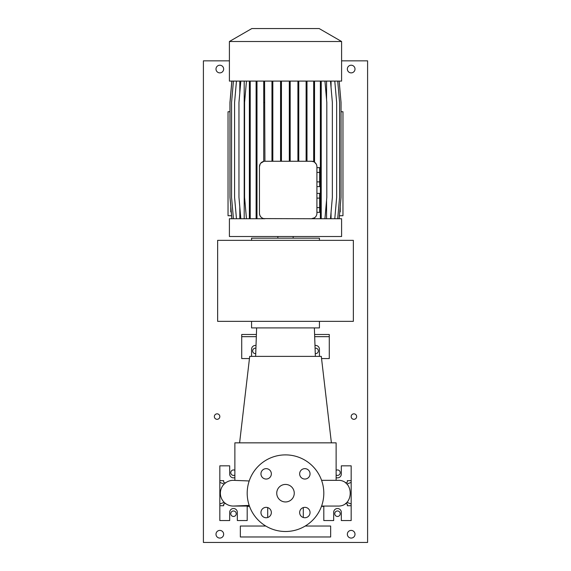 <?xml version="1.0" encoding="UTF-8"?>
<svg xmlns="http://www.w3.org/2000/svg" width="571" height="571" viewBox="0 0 571 571"><rect width="100%" height="100%" fill="white"/><g stroke="black" fill="none" stroke-linecap="round" stroke-linejoin="round"><path stroke-width="0.86" d="M285.5 484.436A8.758 8.758 0 0 0 276.742 493.194A8.758 8.758 0 0 0 285.5 501.952A8.758 8.758 0 0 0 294.258 493.194A8.758 8.758 0 0 0 285.5 484.436M266.15 468.648A5.196 5.196 0 0 0 260.954 473.844A5.196 5.196 0 0 0 266.15 479.048A5.196 5.196 0 0 0 271.346 473.844A5.196 5.196 0 0 0 266.15 468.648M266.15 507.348A5.196 5.196 0 0 0 260.954 512.544A5.196 5.196 0 0 0 266.15 517.74A5.196 5.196 0 0 0 271.346 512.544A5.196 5.196 0 0 0 266.15 507.348M304.85 507.348A5.196 5.196 0 0 0 299.654 512.544A5.196 5.196 0 0 0 304.85 517.74A5.196 5.196 0 0 0 310.046 512.544A5.196 5.196 0 0 0 304.85 507.348M304.85 468.648A5.196 5.196 0 0 0 299.654 473.844A5.196 5.196 0 0 0 304.85 479.048A5.196 5.196 0 0 0 310.046 473.844A5.196 5.196 0 0 0 304.85 468.648M249.192 505.421L233.767 506.042A12.862 12.862 0 0 1 220.37 493.194A12.862 12.862 0 0 1 233.767 480.347L249.192 480.968M331.394 442.846L321.295 356.375L249.705 356.375L239.606 442.846M256.629 327.911L255.637 356.375M314.371 327.911L315.363 356.375M336.126 480.332L336.126 442.846L234.874 442.846L234.874 480.389M267.713 507.583L267.713 517.504M303.287 507.583L303.287 517.504M265.765 526.034L240.348 526.034L240.348 536.976L330.652 536.976L330.652 526.034L305.235 526.034M224.182 502.33L219.828 503.979L219.828 520.559L229.678 520.559L229.678 512.351A3.833 3.833 0 0 1 233.51 508.518A3.833 3.833 0 0 1 237.336 512.351L237.336 520.559L247.193 520.559L247.193 506.056M323.807 506.056L323.807 520.559L333.664 520.559L333.664 512.351A3.833 3.833 0 0 1 337.49 508.518A3.833 3.833 0 0 1 341.322 512.351L341.322 520.559L351.172 520.559L351.172 482.409L346.818 484.058M251.568 356.375L251.568 349.259A3.833 3.833 0 0 1 256.015 345.476M319.432 356.375L319.432 349.259A3.833 3.833 0 0 0 314.985 345.476M285.5 531.501A38.307 38.307 0 0 0 323.807 493.194A38.307 38.307 0 0 0 285.5 454.887A38.307 38.307 0 0 0 247.193 493.194A38.307 38.307 0 0 0 285.5 531.501M256.4 334.485L241.719 334.485L241.719 336.669L256.322 336.669M321.552 358.559L329.281 358.559L329.281 334.485L314.6 334.485M329.281 336.669L314.678 336.669M249.448 358.559L241.719 358.559L241.719 336.669M347.346 482.259L347.346 480.668L347.346 482.259L345.534 482.945M347.346 505.72L347.346 504.129L347.346 505.72L351.172 505.72M351.172 482.409L351.172 465.829L341.322 465.829L341.322 474.037A3.833 3.833 0 0 1 336.126 477.62M351.172 480.668L347.346 480.668M321.509 506.263L323.807 506.498M345.534 503.444L347.346 504.129M351.172 503.979L346.818 502.33M223.654 504.129L223.654 505.72L223.654 504.129L225.466 503.444M223.654 482.259L223.654 480.668L223.654 482.259L225.466 482.945M219.828 503.979L219.828 465.829L229.678 465.829L229.678 474.037A3.833 3.833 0 0 0 234.874 477.62M223.654 480.668L219.828 480.668M223.654 505.72L219.828 505.72M247.193 506.498L249.491 506.263M224.182 484.058L219.828 482.409M217.637 240.348L217.637 321.345L353.363 321.345L353.363 240.348L217.637 240.348M251.568 321.345L251.568 327.911L319.432 327.911L319.432 321.345M319.432 240.348L319.432 238.157L251.568 238.157L251.568 240.348M293.159 238.157L293.159 236.515M277.841 238.157L277.841 236.515M251.84 28.55L319.16 28.55L341.594 41.505L229.406 41.505L251.84 28.55M229.406 41.505L229.406 81.089L341.594 81.089L341.594 41.505M314.542 218.729L314.542 217.772L311.445 218.729L263.731 218.6C261.154 217.936 259.726 216.152 259.448 213.261A5.474 5.474 0 0 0 264.923 218.729L229.406 218.729L229.406 236.515L341.594 236.515L341.594 218.729L311.445 218.729A5.474 5.474 0 0 0 316.912 213.261L316.912 166.739A5.474 5.474 0 0 0 311.445 161.265L313.679 161.743L313.679 81.089M230.77 206.602L230.77 211.891L231.234 211.891M340.23 206.602L340.23 211.891L339.766 211.891M316.912 198.123L319.653 198.123L319.653 193.383L316.912 193.383M319.653 198.123L319.653 207.601L316.912 207.601M319.653 207.601L319.653 212.341L316.912 212.341M314.542 81.089L314.542 162.228L316.227 164.084M316.912 213.261L316.869 213.961M326.562 81.089L326.562 99.611M326.562 200.207L326.562 218.729M264.587 81.089L264.923 161.265A5.474 5.474 0 0 0 259.448 166.739L260.19 163.984M260.726 163.227L263.731 161.4L263.731 81.089M331.052 81.089L331.052 87.563M331.052 212.255L331.052 218.729M239.813 81.089L239.813 92.773M239.813 207.052L239.813 218.729M244.202 81.089L244.202 218.729M311.445 161.265L264.923 161.265M233.439 81.089L231.569 102.459L231.569 197.359L233.439 218.729M259.448 166.739L259.448 213.261M316.912 172.399L319.653 172.399L319.653 167.66L316.912 167.66M319.653 172.399L319.653 181.878L316.912 181.878M319.653 181.878L319.653 186.617L316.912 186.617M264.587 102.459L263.731 102.459M306.984 81.089L306.984 102.459L306.12 102.459L306.12 161.265M306.984 102.459L306.984 161.265M306.12 81.089L306.12 102.459M290.182 81.089L290.182 102.459L289.319 102.459L289.319 161.265M290.182 102.459L290.182 161.265M289.319 81.089L289.319 102.459M298.776 81.089L298.776 102.459L297.919 102.459L297.919 161.265M298.776 102.459L298.776 161.265M297.919 81.089L297.919 102.459M281.439 81.089L281.439 102.459L280.582 102.459L280.582 161.265M281.439 102.459L281.439 161.265M280.582 81.089L280.582 102.459M272.824 81.089L272.824 102.459L271.967 102.459L271.967 161.265M272.824 102.459L272.824 161.265M271.967 81.089L271.967 102.459M314.542 102.459L313.679 102.459M313.679 218.25L313.679 218.729M231.833 81.089L229.963 102.459L229.963 197.359L231.833 218.729M240.834 81.089L238.964 102.459L238.964 197.359L240.834 218.729M339.167 81.089L341.037 102.459L341.037 197.359L339.167 218.729M236.451 81.089L234.581 102.459L234.581 197.359L236.451 218.729M337.711 81.089L339.581 102.459L339.581 197.359L337.711 218.729M330.488 81.089L332.358 102.459L332.358 197.359L330.488 218.729M256.122 81.089L256.122 218.729M256.986 81.089L256.986 102.459L256.122 102.459M256.986 102.459L256.986 197.359L256.122 197.359M256.986 197.359L256.986 218.729M250.226 81.089L250.226 218.729M249.37 81.089L249.37 218.729M250.226 102.459L249.37 102.459M250.226 197.359L249.37 197.359M246.451 81.089L244.581 102.459L244.581 197.359L246.451 218.729M231.883 81.089L230.013 102.459L230.013 197.359L231.883 218.729M320.374 81.089L320.374 218.729M321.23 81.089L321.23 102.459L320.374 102.459M321.23 102.459L321.23 197.359L320.374 197.359M321.23 197.359L321.23 218.729M324.942 81.089L326.812 102.459L326.812 197.359L324.942 218.729M334.784 81.089L336.654 102.459L336.654 197.359L334.784 218.729M229.963 111.738L228.036 111.738L228.036 215.724L231.569 215.724M339.431 215.724L342.964 215.724L342.964 111.738L341.037 111.738M217.087 413.839A2.734 2.734 0 0 0 214.353 416.573A2.734 2.734 0 0 0 217.087 419.314A2.734 2.734 0 0 0 219.828 416.573A2.734 2.734 0 0 0 217.087 413.839M353.913 413.839A2.734 2.734 0 0 0 351.172 416.573A2.734 2.734 0 0 0 353.913 419.314A2.734 2.734 0 0 0 356.647 416.573A2.734 2.734 0 0 0 353.913 413.839M255.922 348.217A2.734 2.734 0 0 0 252.66 350.901A2.734 2.734 0 0 0 255.729 353.62M336.126 475.043A2.734 2.734 0 0 0 340.23 472.674A2.734 2.734 0 0 0 336.126 470.304M234.874 470.304A2.734 2.734 0 0 0 230.77 472.674A2.734 2.734 0 0 0 234.874 475.043M337.49 510.981A2.734 2.734 0 0 0 334.756 513.714A2.734 2.734 0 0 0 337.49 516.455A2.734 2.734 0 0 0 340.23 513.714A2.734 2.734 0 0 0 337.49 510.981M315.271 353.62A2.734 2.734 0 0 0 318.34 350.901A2.734 2.734 0 0 0 315.078 348.217M233.51 510.981A2.734 2.734 0 0 0 230.77 513.714A2.734 2.734 0 0 0 233.51 516.455A2.734 2.734 0 0 0 236.244 513.714A2.734 2.734 0 0 0 233.51 510.981M219.828 530.409A3.833 3.833 0 0 0 215.995 534.242A3.833 3.833 0 0 0 219.828 538.075A3.833 3.833 0 0 0 223.654 534.242A3.833 3.833 0 0 0 219.828 530.409M351.172 530.409A3.833 3.833 0 0 0 347.346 534.242A3.833 3.833 0 0 0 351.172 538.075A3.833 3.833 0 0 0 355.005 534.242A3.833 3.833 0 0 0 351.172 530.409M351.172 65.215A3.833 3.833 0 0 0 347.346 69.048A3.833 3.833 0 0 0 351.172 72.881A3.833 3.833 0 0 0 355.005 69.048A3.833 3.833 0 0 0 351.172 65.215M219.828 65.215A3.833 3.833 0 0 0 215.995 69.048A3.833 3.833 0 0 0 219.828 72.881A3.833 3.833 0 0 0 223.654 69.048A3.833 3.833 0 0 0 219.828 65.215M229.406 60.84L203.404 60.84L203.404 542.45L367.596 542.45L367.596 60.84L341.594 60.84M337.768 506.056L321.587 506.056L337.768 506.056C354.355 506.848 354.355 479.54 337.768 480.332L321.587 480.332M233.232 506.056L249.413 506.056"/></g></svg>
